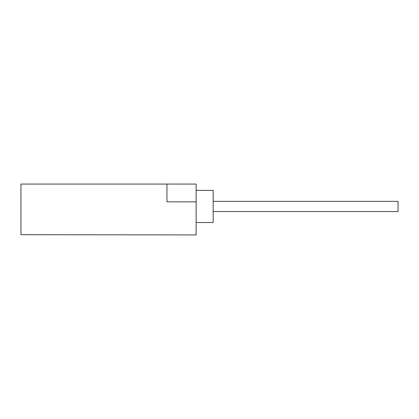 <?xml version="1.0" encoding="UTF-8"?>
<svg xmlns="http://www.w3.org/2000/svg" width="419" height="419" viewBox="0 0 419 419"><rect width="100%" height="100%" fill="white"/><g stroke="black" fill="none" stroke-linecap="round" stroke-linejoin="round"><path stroke-width="0.63" d="M196.139 190.399L213.177 190.399L213.177 222.515L196.139 222.515M196.139 234.928L196.139 184.072L20.95 184.072L20.95 234.682L196.139 234.928M166.945 184.072L166.945 201.838L196.139 201.838M213.177 211.569L398.05 211.569L398.05 201.35L213.177 201.35"/></g></svg>
